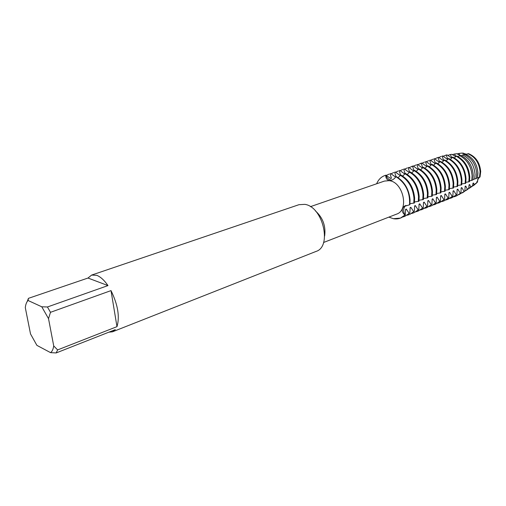 <?xml version="1.0" encoding="UTF-8"?>
<svg xmlns="http://www.w3.org/2000/svg" width="506" height="506" viewBox="0 0 506 506"><rect width="100%" height="100%" fill="white"/><g stroke="black" fill="none" stroke-linecap="round" stroke-linejoin="round"><path stroke-width="0.76" d="M310.412 206.663L384.446 181.078L389.12 180.667C403.212 181.831 409.443 210.218 396.571 214.127L323.562 242.494M27.21 301.525L28.45 298.338L87.993 278.034L91.618 275.081L298.951 204.696L304.764 204.354C322.834 206.499 332.328 246.618 316.092 251.406L112.446 331.828L108.885 332.17M91.618 275.081L96.741 275.327C100.498 276.776 104.249 280.191 107.98 285.586L47.437 306.978L50.486 312.316L111.01 290.608L116.975 326.655L57.608 349.918L53.718 345.927L48.519 318.647L50.486 312.316M409.164 213.399L404.699 216.416L409.828 213.14L409.164 213.399L406.293 209.067L405.629 209.32L405.274 214.93L404.939 215.063C402.991 210.907 403.326 207.669 405.945 205.354C403.326 207.669 402.991 210.907 404.939 215.063C401.707 212.172 401.41 209.307 404.041 206.454L409.866 204.721L410.062 199.8C408.968 189.143 404.37 181.401 396.268 176.588L395.932 176.708C394.13 179.244 391.986 180.509 389.493 180.509L389.177 180.471C386.881 179.921 385.743 178.182 385.762 175.266C387.16 178.365 389.158 179.991 391.758 180.149C389.158 179.991 387.16 178.365 385.762 175.266L390.752 178.485L391.423 178.251L390.056 173.805L390.727 173.577L395.357 176.891L396.021 176.664L394.648 172.249L395.312 172.021L399.911 175.323L400.575 175.095L399.19 170.705L399.848 170.484L404.427 173.76M376.635 183.773C378.564 179.263 381.6 176.43 385.762 175.266L384.864 175.531C381.138 176.872 378.393 179.624 376.635 183.773M393.371 218.693L388.867 217.118L393.371 218.693C397.868 219.471 401.726 218.257 404.939 215.063L400.474 218.08L393.371 218.693M480.011 176.992C478.398 178.055 477.569 179.719 477.519 181.989L477.721 179.459L479.574 177.258L480.32 171.54L479.574 177.258L480.036 176.98L480.694 171.534C479.871 162.654 475.804 156.683 468.493 153.634L468.12 153.799M465.558 154.248L462.737 153.463L465.558 154.248M463.528 153.362L466.222 154.159M476.734 182.375L477.43 181.527M469.568 154.425C476.076 157.777 479.669 163.482 480.327 171.54C479.669 163.552 476.121 157.866 469.676 154.482C476.121 157.866 479.669 163.552 480.32 171.54L479.568 177.258L477.86 179.143L477.424 181.534L476.873 181.743L476.658 182.805L474.097 184.633L473.572 183.02L473.009 183.242L472.642 185.658L470.719 186.992L469.682 184.532L469.106 184.747L468.714 188.365L467.392 189.263L465.748 186.05L465.172 186.271L464.843 190.983L464.103 191.489L461.776 187.587L461.194 187.815L460.928 193.033L460.34 193.26L457.766 189.143L457.177 189.37L456.905 194.614L456.311 194.848L453.711 190.711L453.117 190.939L452.838 196.214L452.244 196.448L449.619 192.293L449.018 192.527L448.733 197.827L448.133 198.067L445.482 193.893L444.875 194.127L444.584 199.459L443.977 199.699L441.308 195.512L440.694 195.746L440.397 201.11L439.784 201.35L437.089 197.144L436.469 197.384L436.166 202.773L435.546 203.02L432.826 198.795L432.2 199.035L431.89 204.456L431.264 204.702L428.519 200.465L427.886 200.705L427.57 206.157L426.931 206.404L424.167 202.147L423.528 202.394L423.199 207.871L422.561 208.124L419.765 203.848L419.12 204.095L418.791 209.61L418.146 209.863L415.325 205.569L414.673 205.822L414.332 211.363L413.68 211.622L410.834 207.308L410.17 207.561L409.828 213.134M462.25 153.223L463.237 153.065M395.932 176.708C405.711 182.951 410.246 192.331 409.531 204.848C410.246 192.331 405.711 182.951 395.932 176.708M477.519 181.989L475.615 183.912M111.01 290.608C117.923 304.789 119.909 316.807 116.975 326.655M47.437 306.978L41.777 306.794L48.519 318.647M41.777 306.794L28.07 300.494L28.45 298.338M53.718 345.927C53.225 349.191 52.181 351.436 50.587 352.65L36.9 345.364L30.512 333.922L25.3 307.623C25.673 304.315 26.597 301.943 28.07 300.494M50.587 352.65L56.172 352.935L115.305 329.64L112.446 331.828M57.608 349.918L56.172 352.935M87.993 278.034L107.98 285.586M315.428 210.907C322.872 217.669 325.946 226.037 324.643 236.011M409.986 203.703L414.439 202.969L414.642 198.067C413.566 187.46 408.987 179.769 400.897 174.994L398.051 177.631M400.227 175.221C408.317 180.003 412.902 187.707 413.978 198.314L413.775 203.222M414.559 201.957L418.962 201.23L419.177 196.353C418.12 185.797 413.554 178.15 405.477 173.413L402.668 176.018M404.813 173.64C412.896 178.384 417.463 186.037 418.519 196.6L418.304 201.483M419.082 200.224L423.44 199.516L423.661 194.658C422.624 184.152 418.076 176.55 410.005 171.844L407.235 174.425M409.348 172.072C417.418 176.784 421.972 184.393 423.01 194.905L422.788 199.762M423.56 198.516L427.867 197.814L428.095 192.982C427.083 182.527 422.548 174.968 414.49 170.301L411.751 172.843M413.838 170.522C421.896 175.196 426.438 182.767 427.45 193.222L427.222 198.061M427.994 196.821L432.25 196.132L432.485 191.319C431.491 180.92 426.975 173.4 418.924 168.77L416.223 171.281M418.285 168.991C426.33 173.628 430.853 181.154 431.852 191.565L431.612 196.379M432.377 195.145L436.583 194.468L436.83 189.68C435.856 179.326 431.352 171.85 423.32 167.252L420.644 169.738M422.681 167.473C430.714 172.078 435.223 179.56 436.204 189.921L435.957 194.715M436.716 193.488L440.878 192.824L441.131 188.055C440.176 177.751 435.685 170.32 427.659 165.753L425.021 168.207M427.032 165.974C435.059 170.541 439.55 177.979 440.511 188.289L440.252 193.064M441.004 191.85L445.122 191.198L445.388 186.448C444.451 176.189 439.973 168.802 431.96 164.267L429.354 166.695M431.34 164.488C439.353 169.017 443.832 176.417 444.768 186.682L444.508 191.432M445.255 190.224L449.328 189.586L449.6 184.854C448.677 174.646 444.217 167.296 436.216 162.799L433.642 165.196M435.603 163.014C443.604 167.518 448.063 174.874 448.986 185.088L448.714 189.82M449.461 188.618L453.49 187.985L453.768 183.28C452.864 173.122 448.417 165.81 440.429 161.344L437.886 163.716M439.822 161.559C447.81 166.025 452.256 173.343 453.161 183.507L452.883 188.219M453.623 187.03L457.607 186.41L457.892 181.724C457.007 171.61 452.573 164.336 444.597 159.909L442.086 162.249M443.996 160.117C451.972 164.551 456.406 171.831 457.291 181.945L457.007 186.638M457.74 185.455L461.681 184.842L461.978 180.18C461.105 170.111 456.69 162.881 448.727 158.486L446.241 160.8M448.126 158.688C456.096 163.09 460.511 170.332 461.383 180.402L461.092 185.07M461.82 183.899L465.716 183.298L466.02 178.65C465.166 168.631 460.764 161.439 452.813 157.075L450.359 159.365M452.219 157.277C460.175 161.648 464.578 168.846 465.431 178.871L465.134 183.52M465.855 182.356L469.479 181.622L469.789 177.024C468.967 167.239 464.66 160.238 456.861 156.012L456.083 156.145L454.432 157.942M456.083 156.145C463.939 160.421 468.284 167.492 469.113 177.359L468.803 181.97M469.587 180.914L472.914 179.921L473.268 175.297C472.471 165.905 468.309 159.245 460.77 155.304L459.461 155.551L458.234 156.727M459.461 155.551C467.076 159.592 471.288 166.366 472.092 175.879L471.75 180.478M472.971 179.617L476.266 178.403L476.696 173.583C475.912 164.501 471.845 158.157 464.489 154.545L462.705 154.925L461.681 155.74M462.705 154.925C470.137 158.701 474.248 165.196 475.033 174.412L474.647 179.111M475.317 178.814L479.505 177.125L480.086 171.895C479.283 163.002 475.235 156.949 467.942 153.735L465.001 154.766M465.792 154.254C473.11 157.733 477.158 163.969 477.942 172.963L477.468 177.903M479.505 177.125L479.018 177.473L479.568 177.258M404.427 173.767L405.078 173.539L403.68 169.181L404.332 168.96L408.886 172.223L409.531 172.002L408.133 167.669L408.772 167.454L413.307 170.699L413.946 170.478L412.535 166.177M409.006 167.695L413.168 165.962L417.678 169.187L418.31 168.972L416.887 164.697L417.52 164.482L422.004 167.695L422.63 167.48L421.201 163.229M417.735 164.709L421.827 163.021L426.286 166.221L426.906 166.006L425.47 161.781L426.09 161.572L430.524 164.754L431.137 164.545L429.695 160.351L430.309 160.143L434.724 163.305L435.331 163.096L433.882 158.928L434.483 158.72L438.879 161.869M438.879 161.876L439.48 161.667L438.019 157.524L438.62 157.322L437.121 157.79L438.019 157.524M438.62 157.315L442.99 160.453L443.585 160.25L442.124 156.133L442.718 155.93L447.064 159.048L447.652 158.846L446.191 155.038L447.121 154.925L451.093 157.657L451.681 157.455L450.308 154.539L451.966 154.33L455.09 156.278L455.666 156.076L454.483 154.02L456.899 153.716L459.043 154.912L459.612 154.716L458.74 153.489L461.991 153.09L463.515 153.369L462.737 153.463M473.344 185.588L476.658 182.805M457.158 153.894L458.74 153.489M474.097 184.633L470.966 187.169M458.815 154.811L459.612 154.716M473.572 183.02L472.87 183.887M469.587 188.093L472.642 185.658M452.396 154.678L454.483 154.02M470.719 186.992L467.55 189.427M454.862 156.177L455.666 156.076M469.682 184.532L468.967 185.405M465.95 190.528L468.714 188.365M447.709 155.487L450.308 154.539M467.392 189.263L464.027 191.736M450.865 157.549L451.681 157.455M465.748 186.05L465.027 186.942M462.433 192.894L464.843 190.99M443.066 156.303L446.191 155.038M464.103 191.489L458.891 194.696M446.83 158.941L447.652 158.846M461.776 187.587L461.048 188.491M442.718 155.93L442.124 156.133M460.34 193.26L456.418 195.993L460.928 193.033M438.797 157.511L441.219 156.398M455.83 196.22L454.065 196.777M442.756 160.345L443.585 160.25M457.766 189.143L457.032 190.054M456.311 194.848L451.807 197.814L456.905 194.614M434.673 158.922L437.121 157.79M451.807 197.814L450.017 198.371M438.639 161.762L439.48 161.667M453.711 190.711L452.971 191.635M434.483 158.72L433.882 158.928M452.244 196.448L447.74 199.421L452.838 196.214M430.498 160.345L432.978 159.2M447.74 199.421L445.931 199.984M434.483 163.198L435.331 163.096M449.619 192.293L448.866 193.229M430.309 160.143L429.695 160.351M448.133 198.067L444.23 200.806L448.733 197.827M426.286 161.787L428.797 160.617M443.629 201.04L441.801 201.609M430.283 164.646L431.137 164.545M445.482 193.893L444.73 194.842M426.09 161.572L425.47 161.781M443.977 199.699L439.48 202.678L444.584 199.459M422.029 163.236L424.572 162.053M439.48 202.678L437.633 203.254M426.039 166.107L426.906 166.006M441.308 195.512L440.543 196.473M421.827 163.021L420.303 163.501M439.784 201.35L435.286 204.335L440.397 201.11M435.286 204.335L433.421 204.911M421.751 167.581L422.63 167.48M437.089 197.144L436.311 198.124M417.52 164.482L416.887 164.697M435.546 203.02L431.669 205.765L436.166 202.773M413.389 166.189L415.989 164.962M431.049 206.012L429.164 206.587M417.425 169.074L418.31 168.972M432.826 198.795L432.042 199.788M413.168 165.962L411.631 166.442M431.264 204.702L426.773 207.7L431.89 204.456M426.773 207.7L424.869 208.282M413.048 170.579L413.946 170.478M428.519 200.465L427.728 201.47M408.772 167.454L408.133 167.669M426.931 206.404L422.447 209.408L427.57 206.157M404.572 169.206L407.229 167.941M422.447 209.408L420.524 209.99M408.627 172.103L409.531 172.002M424.167 202.147L423.364 203.165M404.332 168.96L403.68 169.181M422.561 208.124L418.076 211.129L423.199 207.877M400.094 170.743L402.782 169.447M418.076 211.129L416.134 211.717M404.161 173.64L405.078 173.539M419.765 203.848L418.962 204.886M399.848 170.484L399.19 170.705M418.146 209.863L414.313 212.621L418.791 209.61M395.565 172.287L398.292 170.971M413.668 212.874L411.701 213.469M399.651 175.196L400.575 175.095M415.325 205.569L414.509 206.619M395.312 172.021L394.648 172.249M413.68 211.622L409.86 214.38L414.332 211.363M390.999 173.855L393.75 172.514M409.202 214.633L407.216 215.233M395.091 176.771L396.021 176.664M410.834 207.308L410.005 208.371M386.097 175.152L385.034 175.474M400.644 218.016L405.274 214.93M390.727 173.577L390.056 173.805M390.48 178.359L391.423 178.251M406.293 209.067L405.458 210.148M386.375 175.437L389.158 174.07M404.699 216.416L402.687 217.017M404.939 205.828L404.041 206.454M390.48 180.471L389.493 180.509M474.773 184.633L472.446 186.183M471.099 187.087L469.29 188.289M467.38 189.567L466.102 190.414M463.616 192.071L462.882 192.558M385.205 175.418L384.864 175.531M400.809 217.953L400.474 218.08"/></g></svg>
